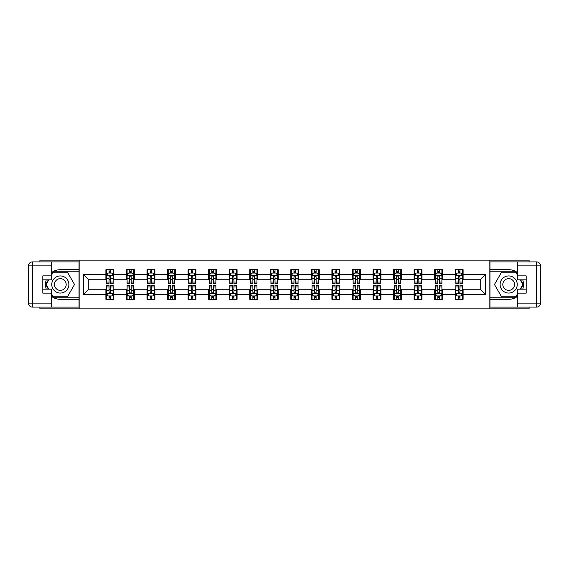 <?xml version="1.0" encoding="UTF-8"?>
<svg xmlns="http://www.w3.org/2000/svg" width="569" height="569" viewBox="0 0 569 569"><rect width="100%" height="100%" fill="white"/><g stroke="black" fill="none" stroke-linecap="round" stroke-linejoin="round"><path stroke-width="0.85" d="M39.908 307.089L39.908 308.867L529.092 308.867L529.092 307.089M529.092 261.911L529.092 260.133L489.838 260.133L489.838 308.867M489.838 260.133L39.908 260.133L39.908 261.911M79.162 308.867L79.162 260.133M463.102 274.493L463.102 269.685L455.2 269.685L455.2 274.493L442.554 274.493L442.554 269.685L434.652 269.685L434.652 274.493L422.006 274.493L422.006 269.685L414.104 269.685L414.104 274.493L401.458 274.493L401.458 269.685L393.556 269.685L393.556 274.493L380.917 274.493L380.917 269.685L373.008 269.685L373.008 274.493L360.369 274.493L360.369 269.685L352.467 269.685L352.467 274.493L339.821 274.493L339.821 269.685L331.919 269.685L331.919 274.493L319.273 274.493L319.273 269.685L311.371 269.685L311.371 274.493L298.725 274.493L298.725 269.685L290.823 269.685L290.823 274.493L278.177 274.493L278.177 269.685L270.275 269.685L270.275 274.493L257.629 274.493L257.629 269.685L249.727 269.685L249.727 274.493L237.081 274.493L237.081 269.685L229.179 269.685L229.179 274.493L216.533 274.493L216.533 269.685L208.631 269.685L208.631 274.493L195.992 274.493L195.992 269.685L188.083 269.685L188.083 274.493L175.444 274.493L175.444 269.685L167.542 269.685L167.542 274.493L154.896 274.493L154.896 269.685L146.994 269.685L146.994 274.493L134.348 274.493L134.348 269.685L126.446 269.685L126.446 274.493L113.8 274.493L113.8 269.685L105.898 269.685L105.898 274.493L83.508 274.493L83.508 294.507L88.771 289.244L105.898 289.244L105.898 299.315L113.8 299.315L113.8 289.244L126.446 289.244L126.446 299.315L134.348 299.315L134.348 289.244L146.994 289.244L146.994 299.315L154.896 299.315L154.896 289.244L167.542 289.244L167.542 299.315L175.444 299.315L175.444 289.244L188.083 289.244L188.083 299.315L195.992 299.315L195.992 289.244L208.631 289.244L208.631 299.315L216.533 299.315L216.533 289.244L229.179 289.244L229.179 299.315L237.081 299.315L237.081 289.244L249.727 289.244L249.727 299.315L257.629 299.315L257.629 289.244L270.275 289.244L270.275 299.315L278.177 299.315L278.177 289.244L290.823 289.244L290.823 299.315L298.725 299.315L298.725 289.244L311.371 289.244L311.371 299.315L319.273 299.315L319.273 289.244L331.919 289.244L331.919 299.315L339.821 299.315L339.821 289.244L352.467 289.244L352.467 299.315L360.369 299.315L360.369 289.244L373.008 289.244L373.008 299.315L380.917 299.315L380.917 289.244L393.556 289.244L393.556 299.315L401.458 299.315L401.458 289.244L414.104 289.244L414.104 299.315L422.006 299.315L422.006 289.244L434.652 289.244L434.652 299.315L442.554 299.315L442.554 289.244L455.2 289.244L455.2 299.315L463.102 299.315L463.102 289.244L480.229 289.244L480.229 279.756L463.102 279.756L463.102 274.493L485.492 274.493L485.492 294.507L463.102 294.507M455.2 294.507L442.554 294.507M434.652 294.507L422.006 294.507M414.104 294.507L401.458 294.507M393.556 294.507L380.917 294.507M373.008 294.507L360.369 294.507M352.467 294.507L339.821 294.507M331.919 294.507L319.273 294.507M311.371 294.507L298.725 294.507M290.823 294.507L278.177 294.507M270.275 294.507L257.629 294.507M249.727 294.507L237.081 294.507M229.179 294.507L216.533 294.507M208.631 294.507L195.992 294.507M188.083 294.507L175.444 294.507M167.542 294.507L154.896 294.507M146.994 294.507L134.348 294.507M126.446 294.507L113.8 294.507M105.898 294.507L83.508 294.507M455.2 274.493L455.2 279.756L442.554 279.756L442.554 274.493M434.652 274.493L434.652 279.756L422.006 279.756L422.006 274.493M414.104 274.493L414.104 279.756L401.458 279.756L401.458 274.493M393.556 274.493L393.556 279.756L380.917 279.756L380.917 274.493M373.008 274.493L373.008 279.756L360.369 279.756L360.369 274.493M352.467 274.493L352.467 279.756L339.821 279.756L339.821 274.493M331.919 274.493L331.919 279.756L319.273 279.756L319.273 274.493M311.371 274.493L311.371 279.756L298.725 279.756L298.725 274.493M290.823 274.493L290.823 279.756L278.177 279.756L278.177 274.493M270.275 274.493L270.275 279.756L257.629 279.756L257.629 274.493M249.727 274.493L249.727 279.756L237.081 279.756L237.081 274.493M229.179 274.493L229.179 279.756L216.533 279.756L216.533 274.493M208.631 274.493L208.631 279.756L195.992 279.756L195.992 274.493M188.083 274.493L188.083 279.756L175.444 279.756L175.444 274.493M167.542 274.493L167.542 279.756L154.896 279.756L154.896 274.493M146.994 274.493L146.994 279.756L134.348 279.756L134.348 274.493M126.446 274.493L126.446 279.756L113.8 279.756L113.8 274.493M105.898 274.493L105.898 279.756L88.771 279.756L83.508 274.493M88.771 279.756L88.771 289.244M485.492 294.507L480.229 289.244M480.229 279.756L485.492 274.493M105.898 272.978L106.552 272.978M109.056 272.978L110.642 272.978M113.139 272.978L113.8 272.978M105.898 279.628L106.552 279.628M109.056 279.628L110.642 279.628M113.139 279.628L113.8 279.628M105.898 289.372L106.552 289.372M109.056 289.372L110.642 289.372M113.139 289.372L113.8 289.372M105.898 296.022L106.552 296.022M109.056 296.022L110.642 296.022M113.139 296.022L113.8 296.022M126.446 289.372L127.1 289.372M129.604 289.372L131.183 289.372M133.687 289.372L134.348 289.372M126.446 296.022L127.1 296.022M129.604 296.022L131.183 296.022M133.687 296.022L134.348 296.022M126.446 272.978L127.1 272.978M129.604 272.978L131.183 272.978M133.687 272.978L134.348 272.978M126.446 279.628L127.1 279.628M129.604 279.628L131.183 279.628M133.687 279.628L134.348 279.628M146.994 289.372L147.648 289.372M150.152 289.372L151.731 289.372M154.235 289.372L154.896 289.372M146.994 296.022L147.648 296.022M150.152 296.022L151.731 296.022M154.235 296.022L154.896 296.022M146.994 272.978L147.648 272.978M150.152 272.978L151.731 272.978M154.235 272.978L154.896 272.978M146.994 279.628L147.648 279.628M150.152 279.628L151.731 279.628M154.235 279.628L154.896 279.628M167.542 289.372L168.196 289.372M170.7 289.372L172.279 289.372M174.783 289.372L175.444 289.372M167.542 296.022L168.196 296.022M170.7 296.022L172.279 296.022M174.783 296.022L175.444 296.022M167.542 272.978L168.196 272.978M170.7 272.978L172.279 272.978M174.783 272.978L175.444 272.978M167.542 279.628L168.196 279.628M170.7 279.628L172.279 279.628M174.783 279.628L175.444 279.628M188.083 289.372L188.744 289.372M191.248 289.372L192.827 289.372M195.331 289.372L195.992 289.372M188.083 296.022L188.744 296.022M191.248 296.022L192.827 296.022M195.331 296.022L195.992 296.022M188.083 272.978L188.744 272.978M191.248 272.978L192.827 272.978M195.331 272.978L195.992 272.978M188.083 279.628L188.744 279.628M191.248 279.628L192.827 279.628M195.331 279.628L195.992 279.628M208.631 289.372L209.292 289.372M211.796 289.372L213.375 289.372M215.879 289.372L216.533 289.372M208.631 296.022L209.292 296.022M211.796 296.022L213.375 296.022M215.879 296.022L216.533 296.022M208.631 272.978L209.292 272.978M211.796 272.978L213.375 272.978M215.879 272.978L216.533 272.978M208.631 279.628L209.292 279.628M211.796 279.628L213.375 279.628M215.879 279.628L216.533 279.628M229.179 289.372L229.84 289.372M232.344 289.372L233.923 289.372M236.427 289.372L237.081 289.372M229.179 296.022L229.84 296.022M232.344 296.022L233.923 296.022M236.427 296.022L237.081 296.022M229.179 272.978L229.84 272.978M232.344 272.978L233.923 272.978M236.427 272.978L237.081 272.978M229.179 279.628L229.84 279.628M232.344 279.628L233.923 279.628M236.427 279.628L237.081 279.628M249.727 289.372L250.388 289.372M252.892 289.372L254.471 289.372M256.975 289.372L257.629 289.372M249.727 296.022L250.388 296.022M252.892 296.022L254.471 296.022M256.975 296.022L257.629 296.022M249.727 272.978L250.388 272.978M252.892 272.978L254.471 272.978M256.975 272.978L257.629 272.978M249.727 279.628L250.388 279.628M252.892 279.628L254.471 279.628M256.975 279.628L257.629 279.628M270.275 289.372L270.936 289.372M273.433 289.372L275.019 289.372M277.523 289.372L278.177 289.372M270.275 296.022L270.936 296.022M273.433 296.022L275.019 296.022M277.523 296.022L278.177 296.022M270.275 272.978L270.936 272.978M273.433 272.978L275.019 272.978M277.523 272.978L278.177 272.978M270.275 279.628L270.936 279.628M273.433 279.628L275.019 279.628M277.523 279.628L278.177 279.628M290.823 289.372L291.477 289.372M293.981 289.372L295.567 289.372M298.064 289.372L298.725 289.372M290.823 296.022L291.477 296.022M293.981 296.022L295.567 296.022M298.064 296.022L298.725 296.022M290.823 272.978L291.477 272.978M293.981 272.978L295.567 272.978M298.064 272.978L298.725 272.978M290.823 279.628L291.477 279.628M293.981 279.628L295.567 279.628M298.064 279.628L298.725 279.628M311.371 289.372L312.025 289.372M314.529 289.372L316.108 289.372M318.612 289.372L319.273 289.372M311.371 296.022L312.025 296.022M314.529 296.022L316.108 296.022M318.612 296.022L319.273 296.022M311.371 272.978L312.025 272.978M314.529 272.978L316.108 272.978M318.612 272.978L319.273 272.978M311.371 279.628L312.025 279.628M314.529 279.628L316.108 279.628M318.612 279.628L319.273 279.628M331.919 289.372L332.573 289.372M335.077 289.372L336.656 289.372M339.16 289.372L339.821 289.372M331.919 296.022L332.573 296.022M335.077 296.022L336.656 296.022M339.16 296.022L339.821 296.022M331.919 272.978L332.573 272.978M335.077 272.978L336.656 272.978M339.16 272.978L339.821 272.978M331.919 279.628L332.573 279.628M335.077 279.628L336.656 279.628M339.16 279.628L339.821 279.628M352.467 289.372L353.121 289.372M355.625 289.372L357.204 289.372M359.708 289.372L360.369 289.372M352.467 296.022L353.121 296.022M355.625 296.022L357.204 296.022M359.708 296.022L360.369 296.022M352.467 272.978L353.121 272.978M355.625 272.978L357.204 272.978M359.708 272.978L360.369 272.978M352.467 279.628L353.121 279.628M355.625 279.628L357.204 279.628M359.708 279.628L360.369 279.628M373.008 289.372L373.669 289.372M376.173 289.372L377.752 289.372M380.256 289.372L380.917 289.372M373.008 296.022L373.669 296.022M376.173 296.022L377.752 296.022M380.256 296.022L380.917 296.022M373.008 272.978L373.669 272.978M376.173 272.978L377.752 272.978M380.256 272.978L380.917 272.978M373.008 279.628L373.669 279.628M376.173 279.628L377.752 279.628M380.256 279.628L380.917 279.628M393.556 289.372L394.217 289.372M396.721 289.372L398.3 289.372M400.804 289.372L401.458 289.372M393.556 296.022L394.217 296.022M396.721 296.022L398.3 296.022M400.804 296.022L401.458 296.022M393.556 272.978L394.217 272.978M396.721 272.978L398.3 272.978M400.804 272.978L401.458 272.978M393.556 279.628L394.217 279.628M396.721 279.628L398.3 279.628M400.804 279.628L401.458 279.628M414.104 289.372L414.765 289.372M417.269 289.372L418.848 289.372M421.352 289.372L422.006 289.372M414.104 296.022L414.765 296.022M417.269 296.022L418.848 296.022M421.352 296.022L422.006 296.022M414.104 272.978L414.765 272.978M417.269 272.978L418.848 272.978M421.352 272.978L422.006 272.978M414.104 279.628L414.765 279.628M417.269 279.628L418.848 279.628M421.352 279.628L422.006 279.628M434.652 289.372L435.313 289.372M437.817 289.372L439.396 289.372M441.9 289.372L442.554 289.372M434.652 296.022L435.313 296.022M437.817 296.022L439.396 296.022M441.9 296.022L442.554 296.022M434.652 272.978L435.313 272.978M437.817 272.978L439.396 272.978M441.9 272.978L442.554 272.978M434.652 279.628L435.313 279.628M437.817 279.628L439.396 279.628M441.9 279.628L442.554 279.628M455.2 289.372L455.861 289.372M458.358 289.372L459.944 289.372M462.448 289.372L463.102 289.372M455.2 296.022L455.861 296.022M458.358 296.022L459.944 296.022M462.448 296.022L463.102 296.022M455.2 272.978L455.861 272.978M458.358 272.978L459.944 272.978M462.448 272.978L463.102 272.978M455.2 279.628L455.861 279.628M458.358 279.628L459.944 279.628M462.448 279.628L463.102 279.628M110.642 271.392L109.056 271.392M113.139 282.06L110.642 282.06L110.642 283.711L113.139 283.711L113.139 275.673L111.823 273.042L107.875 273.042L106.552 275.673L106.552 283.711L109.056 283.711L109.056 282.06L106.552 282.06M106.552 275.673L106.552 269.685M113.139 275.673L113.139 269.685M109.056 273.042L109.056 269.685M110.642 269.685L110.642 273.042M110.642 282.06L110.642 276.662L109.767 275.88L109.063 276.555L109.056 282.06M109.056 297.608L110.642 297.608M106.552 286.94L109.056 286.94L109.056 285.289L106.552 285.289L106.552 293.327L107.875 295.958L111.823 295.958L113.139 293.327L113.139 285.289L110.642 285.289L110.642 286.94L113.139 286.94M113.139 293.327L113.139 299.315M106.552 293.327L106.552 299.315M110.642 295.958L110.642 299.315M109.056 299.315L109.056 295.958M109.056 286.94L109.056 292.338L109.931 293.12L110.642 292.338L110.642 286.94M64.603 277.089A8.563 8.563 0 0 0 52.91 280.218A8.563 8.563 0 0 0 56.047 291.911A8.563 8.563 0 0 0 67.739 288.782A8.563 8.563 0 0 0 64.603 277.089M63.259 279.422A5.861 5.861 0 0 0 55.25 281.57A5.861 5.861 0 0 0 57.391 289.578A5.861 5.861 0 0 0 65.399 287.43A5.861 5.861 0 0 0 63.259 279.422M51.238 275.609L53.216 272.188L67.434 272.188L74.546 284.5L67.434 296.812L53.216 296.812L51.238 293.391M48.806 289.173L46.103 284.5L48.806 279.827M512.954 277.089A8.563 8.563 0 0 0 501.261 280.218A8.563 8.563 0 0 0 504.397 291.911A8.563 8.563 0 0 0 516.09 288.782A8.563 8.563 0 0 0 512.954 277.089M511.609 279.422A5.861 5.861 0 0 0 503.601 281.57A5.861 5.861 0 0 0 505.741 289.578A5.861 5.861 0 0 0 513.75 287.43A5.861 5.861 0 0 0 511.609 279.422M517.762 293.391L515.784 296.812L501.566 296.812L494.454 284.5L501.566 272.188L515.784 272.188L517.762 275.609M520.194 279.827L522.897 284.5L520.194 289.173M51.238 296.2A14.815 14.815 0 0 0 60.321 299.315L79.027 299.315L79.027 307.089L32.405 307.089A3.955 3.955 0 0 1 28.45 303.135L28.45 265.865A3.955 3.955 0 0 1 32.405 261.911L51.238 261.911L51.238 279.827L42.81 279.827M51.238 261.911L79.027 261.911L79.027 269.685L60.321 269.685A14.815 14.815 0 0 0 51.238 272.8M46.267 279.827A14.815 14.815 0 0 0 46.267 289.173M79.027 299.315L79.027 269.685M42.81 289.173L51.238 289.173L51.238 307.089M51.238 275.873L42.81 275.873L42.81 293.127L51.238 293.127M79.027 271.79L52.988 271.79L51.238 274.82M51.238 294.18L52.988 297.21L79.027 297.21M48.351 279.827L45.648 284.5L48.351 289.173M517.762 272.8A14.815 14.815 0 0 0 508.679 269.685L489.973 269.685L489.973 261.911L536.595 261.911A3.955 3.955 0 0 1 540.55 265.865L540.55 303.135A3.955 3.955 0 0 1 536.595 307.089L517.762 307.089L517.762 289.173L526.19 289.173M517.762 307.089L489.973 307.089L489.973 299.315L508.679 299.315A14.815 14.815 0 0 0 517.762 296.2M522.733 289.173A14.815 14.815 0 0 0 522.733 279.827M489.973 269.685L489.973 299.315M526.19 279.827L517.762 279.827L517.762 261.911M517.762 293.127L526.19 293.127L526.19 275.873L517.762 275.873M489.973 297.21L516.012 297.21L517.762 294.18M517.762 274.82L516.012 271.79L489.973 271.79M520.649 289.173L523.352 284.5L520.649 279.827M131.183 271.392L129.604 271.392M133.687 282.06L131.183 282.06L131.183 283.711L133.687 283.711L133.687 275.673L132.371 273.042L128.423 273.042L127.1 275.673L127.1 283.711L129.604 283.711L129.604 282.06L127.1 282.06M127.1 275.673L127.1 269.685M133.687 275.673L133.687 269.685M129.604 273.042L129.604 269.685M131.183 269.685L131.183 273.042M131.183 282.06L131.183 276.662L130.315 275.88L129.611 276.555L129.604 282.06M151.731 271.392L150.152 271.392M154.235 282.06L151.731 282.06L151.731 283.711L154.235 283.711L154.235 275.673L152.919 273.042L148.964 273.042L147.648 275.673L147.648 283.711L150.152 283.711L150.152 282.06L147.648 282.06M147.648 275.673L147.648 269.685M154.235 275.673L154.235 269.685M150.152 273.042L150.152 269.685M151.731 269.685L151.731 273.042M151.731 282.06L151.731 276.662L150.863 275.88L150.159 276.555L150.152 282.06M129.604 297.608L131.183 297.608M127.1 286.94L129.604 286.94L129.604 285.289L127.1 285.289L127.1 293.327L128.423 295.958L132.371 295.958L133.687 293.327L133.687 285.289L131.183 285.289L131.183 286.94L133.687 286.94M133.687 293.327L133.687 299.315M127.1 293.327L127.1 299.315M131.183 295.958L131.183 299.315M129.604 299.315L129.604 295.958M129.604 286.94L129.604 292.338L130.479 293.12L131.176 292.445L131.183 286.94M150.152 297.608L151.731 297.608M147.648 286.94L150.152 286.94L150.152 285.289L147.648 285.289L147.648 293.327L148.964 295.958L152.919 295.958L154.235 293.327L154.235 285.289L151.731 285.289L151.731 286.94L154.235 286.94M154.235 293.327L154.235 299.315M147.648 293.327L147.648 299.315M151.731 295.958L151.731 299.315M150.152 299.315L150.152 295.958M150.152 286.94L150.152 292.338L151.027 293.12L151.724 292.445L151.731 286.94M172.279 271.392L170.7 271.392M174.783 282.06L172.279 282.06L172.279 283.711L174.783 283.711L174.783 275.673L173.467 273.042L169.512 273.042L168.196 275.673L168.196 283.711L170.7 283.711L170.7 282.06L168.196 282.06M168.196 275.673L168.196 269.685M174.783 275.673L174.783 269.685M170.7 273.042L170.7 269.685M172.279 269.685L172.279 273.042M172.279 282.06L172.279 276.662L171.404 275.88L170.707 276.555L170.7 282.06M192.827 271.392L191.248 271.392M195.331 282.06L192.827 282.06L192.827 283.711L195.331 283.711L195.331 275.673L194.015 273.042L190.06 273.042L188.744 275.673L188.744 283.711L191.248 283.711L191.248 282.06L188.744 282.06M188.744 275.673L188.744 269.685M195.331 275.673L195.331 269.685M191.248 273.042L191.248 269.685M192.827 269.685L192.827 273.042M192.827 282.06L192.827 276.662L191.952 275.88L191.255 276.555L191.248 282.06M213.375 271.392L211.796 271.392M215.879 282.06L213.375 282.06L213.375 283.711L215.879 283.711L215.879 275.673L214.563 273.042L210.608 273.042L209.292 275.673L209.292 283.711L211.796 283.711L211.796 282.06L209.292 282.06M209.292 275.673L209.292 269.685M215.879 275.673L215.879 269.685M211.796 273.042L211.796 269.685M213.375 269.685L213.375 273.042M213.375 282.06L213.375 276.662L212.5 275.88L211.803 276.555L211.796 282.06M170.7 297.608L172.279 297.608M168.196 286.94L170.7 286.94L170.7 285.289L168.196 285.289L168.196 293.327L169.512 295.958L173.467 295.958L174.783 293.327L174.783 285.289L172.279 285.289L172.279 286.94L174.783 286.94M174.783 293.327L174.783 299.315M168.196 293.327L168.196 299.315M172.279 295.958L172.279 299.315M170.7 299.315L170.7 295.958M170.7 286.94L170.7 292.338L171.575 293.12L172.272 292.445L172.279 286.94M191.248 297.608L192.827 297.608M188.744 286.94L191.248 286.94L191.248 285.289L188.744 285.289L188.744 293.327L190.06 295.958L194.015 295.958L195.331 293.327L195.331 285.289L192.827 285.289L192.827 286.94L195.331 286.94M195.331 293.327L195.331 299.315M188.744 293.327L188.744 299.315M192.827 295.958L192.827 299.315M191.248 299.315L191.248 295.958M191.248 286.94L191.248 292.338L192.123 293.12L192.82 292.445L192.827 286.94M211.796 297.608L213.375 297.608M209.292 286.94L211.796 286.94L211.796 285.289L209.292 285.289L209.292 293.327L210.608 295.958L214.563 295.958L215.879 293.327L215.879 285.289L213.375 285.289L213.375 286.94L215.879 286.94M215.879 293.327L215.879 299.315M209.292 293.327L209.292 299.315M213.375 295.958L213.375 299.315M211.796 299.315L211.796 295.958M211.796 286.94L211.796 292.338L212.671 293.12L213.368 292.445L213.375 286.94M233.923 271.392L232.344 271.392M236.427 282.06L233.923 282.06L233.923 283.711L236.427 283.711L236.427 275.673L235.111 273.042L231.156 273.042L229.84 275.673L229.84 283.711L232.344 283.711L232.344 282.06L229.84 282.06M229.84 275.673L229.84 269.685M236.427 275.673L236.427 269.685M232.344 273.042L232.344 269.685M233.923 269.685L233.923 273.042M233.923 282.06L233.923 276.662L233.048 275.88L232.351 276.555L232.344 282.06M232.344 297.608L233.923 297.608M229.84 286.94L232.344 286.94L232.344 285.289L229.84 285.289L229.84 293.327L231.156 295.958L235.111 295.958L236.427 293.327L236.427 285.289L233.923 285.289L233.923 286.94L236.427 286.94M236.427 293.327L236.427 299.315M229.84 293.327L229.84 299.315M233.923 295.958L233.923 299.315M232.344 299.315L232.344 295.958M232.344 286.94L232.344 292.338L233.212 293.12L233.916 292.445L233.923 286.94M254.471 271.392L252.892 271.392M256.975 282.06L254.471 282.06L254.471 283.711L256.975 283.711L256.975 275.673L255.652 273.042L251.704 273.042L250.388 275.673L250.388 283.711L252.892 283.711L252.892 282.06L250.388 282.06M250.388 275.673L250.388 269.685M256.975 275.673L256.975 269.685M252.892 273.042L252.892 269.685M254.471 269.685L254.471 273.042M254.471 282.06L254.471 276.662L253.596 275.88L252.899 276.555L252.892 282.06M252.892 297.608L254.471 297.608M250.388 286.94L252.892 286.94L252.892 285.289L250.388 285.289L250.388 293.327L251.704 295.958L255.652 295.958L256.975 293.327L256.975 285.289L254.471 285.289L254.471 286.94L256.975 286.94M256.975 293.327L256.975 299.315M250.388 293.327L250.388 299.315M254.471 295.958L254.471 299.315M252.892 299.315L252.892 295.958M252.892 286.94L252.892 292.338L253.76 293.12L254.464 292.445L254.471 286.94M275.019 271.392L273.433 271.392M277.523 282.06L275.019 282.06L275.019 283.711L277.523 283.711L277.523 275.673L276.2 273.042L272.252 273.042L270.936 275.673L270.936 283.711L273.433 283.711L273.433 282.06L270.936 282.06M270.936 275.673L270.936 269.685M277.523 275.673L277.523 269.685M273.433 273.042L273.433 269.685M275.019 269.685L275.019 273.042M275.019 282.06L275.019 276.662L274.144 275.88L273.433 276.662L273.433 282.06M273.433 297.608L275.019 297.608M270.936 286.94L273.433 286.94L273.433 285.289L270.936 285.289L270.936 293.327L272.252 295.958L276.2 295.958L277.523 293.327L277.523 285.289L275.019 285.289L275.019 286.94L277.523 286.94M277.523 293.327L277.523 299.315M270.936 293.327L270.936 299.315M275.019 295.958L275.019 299.315M273.433 299.315L273.433 295.958M273.433 286.94L273.433 292.338L274.308 293.12L275.012 292.445L275.019 286.94M295.567 271.392L293.981 271.392M298.064 282.06L295.567 282.06L295.567 283.711L298.064 283.711L298.064 275.673L296.748 273.042L292.8 273.042L291.477 275.673L291.477 283.711L293.981 283.711L293.981 282.06L291.477 282.06M291.477 275.673L291.477 269.685M298.064 275.673L298.064 269.685M293.981 273.042L293.981 269.685M295.567 269.685L295.567 273.042M295.567 282.06L295.567 276.662L294.692 275.88L293.988 276.555L293.981 282.06M293.981 297.608L295.567 297.608M291.477 286.94L293.981 286.94L293.981 285.289L291.477 285.289L291.477 293.327L292.8 295.958L296.748 295.958L298.064 293.327L298.064 285.289L295.567 285.289L295.567 286.94L298.064 286.94M298.064 293.327L298.064 299.315M291.477 293.327L291.477 299.315M295.567 295.958L295.567 299.315M293.981 299.315L293.981 295.958M293.981 286.94L293.981 292.338L294.856 293.12L295.567 292.338L295.567 286.94M316.108 271.392L314.529 271.392M318.612 282.06L316.108 282.06L316.108 283.711L318.612 283.711L318.612 275.673L317.296 273.042L313.348 273.042L312.025 275.673L312.025 283.711L314.529 283.711L314.529 282.06L312.025 282.06M312.025 275.673L312.025 269.685M318.612 275.673L318.612 269.685M314.529 273.042L314.529 269.685M316.108 269.685L316.108 273.042M316.108 282.06L316.108 276.662L315.24 275.88L314.536 276.555L314.529 282.06M314.529 297.608L316.108 297.608M312.025 286.94L314.529 286.94L314.529 285.289L312.025 285.289L312.025 293.327L313.348 295.958L317.296 295.958L318.612 293.327L318.612 285.289L316.108 285.289L316.108 286.94L318.612 286.94M318.612 293.327L318.612 299.315M312.025 293.327L312.025 299.315M316.108 295.958L316.108 299.315M314.529 299.315L314.529 295.958M314.529 286.94L314.529 292.338L315.404 293.12L316.101 292.445L316.108 286.94M336.656 271.392L335.077 271.392M339.16 282.06L336.656 282.06L336.656 283.711L339.16 283.711L339.16 275.673L337.844 273.042L333.889 273.042L332.573 275.673L332.573 283.711L335.077 283.711L335.077 282.06L332.573 282.06M332.573 275.673L332.573 269.685M339.16 275.673L339.16 269.685M335.077 273.042L335.077 269.685M336.656 269.685L336.656 273.042M336.656 282.06L336.656 276.662L335.788 275.88L335.084 276.555L335.077 282.06M335.077 297.608L336.656 297.608M332.573 286.94L335.077 286.94L335.077 285.289L332.573 285.289L332.573 293.327L333.889 295.958L337.844 295.958L339.16 293.327L339.16 285.289L336.656 285.289L336.656 286.94L339.16 286.94M339.16 293.327L339.16 299.315M332.573 293.327L332.573 299.315M336.656 295.958L336.656 299.315M335.077 299.315L335.077 295.958M335.077 286.94L335.077 292.338L335.952 293.12L336.649 292.445L336.656 286.94M357.204 271.392L355.625 271.392M359.708 282.06L357.204 282.06L357.204 283.711L359.708 283.711L359.708 275.673L358.392 273.042L354.437 273.042L353.121 275.673L353.121 283.711L355.625 283.711L355.625 282.06L353.121 282.06M353.121 275.673L353.121 269.685M359.708 275.673L359.708 269.685M355.625 273.042L355.625 269.685M357.204 269.685L357.204 273.042M357.204 282.06L357.204 276.662L356.329 275.88L355.632 276.555L355.625 282.06M355.625 297.608L357.204 297.608M353.121 286.94L355.625 286.94L355.625 285.289L353.121 285.289L353.121 293.327L354.437 295.958L358.392 295.958L359.708 293.327L359.708 285.289L357.204 285.289L357.204 286.94L359.708 286.94M359.708 293.327L359.708 299.315M353.121 293.327L353.121 299.315M357.204 295.958L357.204 299.315M355.625 299.315L355.625 295.958M355.625 286.94L355.625 292.338L356.5 293.12L357.197 292.445L357.204 286.94M377.752 271.392L376.173 271.392M380.256 282.06L377.752 282.06L377.752 283.711L380.256 283.711L380.256 275.673L378.94 273.042L374.985 273.042L373.669 275.673L373.669 283.711L376.173 283.711L376.173 282.06L373.669 282.06M373.669 275.673L373.669 269.685M380.256 275.673L380.256 269.685M376.173 273.042L376.173 269.685M377.752 269.685L377.752 273.042M377.752 282.06L377.752 276.662L376.877 275.88L376.18 276.555L376.173 282.06M376.173 297.608L377.752 297.608M373.669 286.94L376.173 286.94L376.173 285.289L373.669 285.289L373.669 293.327L374.985 295.958L378.94 295.958L380.256 293.327L380.256 285.289L377.752 285.289L377.752 286.94L380.256 286.94M380.256 293.327L380.256 299.315M373.669 293.327L373.669 299.315M377.752 295.958L377.752 299.315M376.173 299.315L376.173 295.958M376.173 286.94L376.173 292.338L377.048 293.12L377.745 292.445L377.752 286.94M398.3 271.392L396.721 271.392M400.804 282.06L398.3 282.06L398.3 283.711L400.804 283.711L400.804 275.673L399.488 273.042L395.533 273.042L394.217 275.673L394.217 283.711L396.721 283.711L396.721 282.06L394.217 282.06M394.217 275.673L394.217 269.685M400.804 275.673L400.804 269.685M396.721 273.042L396.721 269.685M398.3 269.685L398.3 273.042M398.3 282.06L398.3 276.662L397.425 275.88L396.728 276.555L396.721 282.06M396.721 297.608L398.3 297.608M394.217 286.94L396.721 286.94L396.721 285.289L394.217 285.289L394.217 293.327L395.533 295.958L399.488 295.958L400.804 293.327L400.804 285.289L398.3 285.289L398.3 286.94L400.804 286.94M400.804 293.327L400.804 299.315M394.217 293.327L394.217 299.315M398.3 295.958L398.3 299.315M396.721 299.315L396.721 295.958M396.721 286.94L396.721 292.338L397.596 293.12L398.293 292.445L398.3 286.94M418.848 271.392L417.269 271.392M421.352 282.06L418.848 282.06L418.848 283.711L421.352 283.711L421.352 275.673L420.036 273.042L416.081 273.042L414.765 275.673L414.765 283.711L417.269 283.711L417.269 282.06L414.765 282.06M414.765 275.673L414.765 269.685M421.352 275.673L421.352 269.685M417.269 273.042L417.269 269.685M418.848 269.685L418.848 273.042M418.848 282.06L418.848 276.662L417.973 275.88L417.276 276.555L417.269 282.06M417.269 297.608L418.848 297.608M414.765 286.94L417.269 286.94L417.269 285.289L414.765 285.289L414.765 293.327L416.081 295.958L420.036 295.958L421.352 293.327L421.352 285.289L418.848 285.289L418.848 286.94L421.352 286.94M421.352 293.327L421.352 299.315M414.765 293.327L414.765 299.315M418.848 295.958L418.848 299.315M417.269 299.315L417.269 295.958M417.269 286.94L417.269 292.338L418.137 293.12L418.841 292.445L418.848 286.94M439.396 271.392L437.817 271.392M441.9 282.06L439.396 282.06L439.396 283.711L441.9 283.711L441.9 275.673L440.577 273.042L436.629 273.042L435.313 275.673L435.313 283.711L437.817 283.711L437.817 282.06L435.313 282.06M435.313 275.673L435.313 269.685M441.9 275.673L441.9 269.685M437.817 273.042L437.817 269.685M439.396 269.685L439.396 273.042M439.396 282.06L439.396 276.662L438.521 275.88L437.824 276.555L437.817 282.06M437.817 297.608L439.396 297.608M435.313 286.94L437.817 286.94L437.817 285.289L435.313 285.289L435.313 293.327L436.629 295.958L440.577 295.958L441.9 293.327L441.9 285.289L439.396 285.289L439.396 286.94L441.9 286.94M441.9 293.327L441.9 299.315M435.313 293.327L435.313 299.315M439.396 295.958L439.396 299.315M437.817 299.315L437.817 295.958M437.817 286.94L437.817 292.338L438.685 293.12L439.389 292.445L439.396 286.94M459.944 271.392L458.358 271.392M462.448 282.06L459.944 282.06L459.944 283.711L462.448 283.711L462.448 275.673L461.125 273.042L457.177 273.042L455.861 275.673L455.861 283.711L458.358 283.711L458.358 282.06L455.861 282.06M455.861 275.673L455.861 269.685M462.448 275.673L462.448 269.685M458.358 273.042L458.358 269.685M459.944 269.685L459.944 273.042M459.944 282.06L459.944 276.662L459.069 275.88L458.358 276.662L458.358 282.06M458.358 297.608L459.944 297.608M455.861 286.94L458.358 286.94L458.358 285.289L455.861 285.289L455.861 293.327L457.177 295.958L461.125 295.958L462.448 293.327L462.448 285.289L459.944 285.289L459.944 286.94L462.448 286.94M462.448 293.327L462.448 299.315M455.861 293.327L455.861 299.315M459.944 295.958L459.944 299.315M458.358 299.315L458.358 295.958M458.358 286.94L458.358 292.338L459.233 293.12L459.937 292.445L459.944 286.94M113.11 275.609L106.588 275.609M106.552 273.198L107.797 273.198M111.901 273.198L113.139 273.198M109.056 278.526L106.552 278.526M113.139 278.526L110.642 278.526M110.642 272.231L109.056 272.231M106.588 293.391L113.11 293.391M113.139 295.802L111.901 295.802M107.797 295.802L106.552 295.802M110.642 290.474L113.139 290.474M106.552 290.474L109.056 290.474M109.056 296.769L110.642 296.769M51.238 265.865L32.405 265.865L32.405 303.135L51.238 303.135M28.45 265.865L32.405 265.865L32.405 261.911M32.405 307.089L32.405 303.135L28.45 303.135M517.762 303.135L536.595 303.135L536.595 265.865L517.762 265.865M540.55 303.135L536.595 303.135L536.595 307.089M536.595 261.911L536.595 265.865L540.55 265.865M133.658 275.609L127.136 275.609M127.1 273.198L128.338 273.198M132.449 273.198L133.687 273.198M129.604 278.526L127.1 278.526M133.687 278.526L131.183 278.526M131.183 272.231L129.604 272.231M154.206 275.609L147.684 275.609M147.648 273.198L148.886 273.198M152.997 273.198L154.235 273.198M150.152 278.526L147.648 278.526M154.235 278.526L151.731 278.526M151.731 272.231L150.152 272.231M127.136 293.391L133.658 293.391M133.687 295.802L132.449 295.802M128.338 295.802L127.1 295.802M131.183 290.474L133.687 290.474M127.1 290.474L129.604 290.474M129.604 296.769L131.183 296.769M147.684 293.391L154.206 293.391M154.235 295.802L152.997 295.802M148.886 295.802L147.648 295.802M151.731 290.474L154.235 290.474M147.648 290.474L150.152 290.474M150.152 296.769L151.731 296.769M174.747 275.609L168.232 275.609M168.196 273.198L169.434 273.198M173.545 273.198L174.783 273.198M170.7 278.526L168.196 278.526M174.783 278.526L172.279 278.526M172.279 272.231L170.7 272.231M195.295 275.609L188.78 275.609M188.744 273.198L189.982 273.198M194.093 273.198L195.331 273.198M191.248 278.526L188.744 278.526M195.331 278.526L192.827 278.526M192.827 272.231L191.248 272.231M215.843 275.609L209.328 275.609M209.292 273.198L210.53 273.198M214.641 273.198L215.879 273.198M211.796 278.526L209.292 278.526M215.879 278.526L213.375 278.526M213.375 272.231L211.796 272.231M168.232 293.391L174.747 293.391M174.783 295.802L173.545 295.802M169.434 295.802L168.196 295.802M172.279 290.474L174.783 290.474M168.196 290.474L170.7 290.474M170.7 296.769L172.279 296.769M188.78 293.391L195.295 293.391M195.331 295.802L194.093 295.802M189.982 295.802L188.744 295.802M192.827 290.474L195.331 290.474M188.744 290.474L191.248 290.474M191.248 296.769L192.827 296.769M209.328 293.391L215.843 293.391M215.879 295.802L214.641 295.802M210.53 295.802L209.292 295.802M213.375 290.474L215.879 290.474M209.292 290.474L211.796 290.474M211.796 296.769L213.375 296.769M236.391 275.609L229.869 275.609M229.84 273.198L231.078 273.198M235.189 273.198L236.427 273.198M232.344 278.526L229.84 278.526M236.427 278.526L233.923 278.526M233.923 272.231L232.344 272.231M229.869 293.391L236.391 293.391M236.427 295.802L235.189 295.802M231.078 295.802L229.84 295.802M233.923 290.474L236.427 290.474M229.84 290.474L232.344 290.474M232.344 296.769L233.923 296.769M256.939 275.609L250.417 275.609M250.388 273.198L251.626 273.198M255.737 273.198L256.975 273.198M252.892 278.526L250.388 278.526M256.975 278.526L254.471 278.526M254.471 272.231L252.892 272.231M250.417 293.391L256.939 293.391M256.975 295.802L255.737 295.802M251.626 295.802L250.388 295.802M254.471 290.474L256.975 290.474M250.388 290.474L252.892 290.474M252.892 296.769L254.471 296.769M277.487 275.609L270.965 275.609M270.936 273.198L272.174 273.198M276.278 273.198L277.523 273.198M273.433 278.526L270.936 278.526M277.523 278.526L275.019 278.526M275.019 272.231L273.433 272.231M270.965 293.391L277.487 293.391M277.523 295.802L276.278 295.802M272.174 295.802L270.936 295.802M275.019 290.474L277.523 290.474M270.936 290.474L273.433 290.474M273.433 296.769L275.019 296.769M298.035 275.609L291.513 275.609M291.477 273.198L292.722 273.198M296.826 273.198L298.064 273.198M293.981 278.526L291.477 278.526M298.064 278.526L295.567 278.526M295.567 272.231L293.981 272.231M291.513 293.391L298.035 293.391M298.064 295.802L296.826 295.802M292.722 295.802L291.477 295.802M295.567 290.474L298.064 290.474M291.477 290.474L293.981 290.474M293.981 296.769L295.567 296.769M318.583 275.609L312.061 275.609M312.025 273.198L313.263 273.198M317.374 273.198L318.612 273.198M314.529 278.526L312.025 278.526M318.612 278.526L316.108 278.526M316.108 272.231L314.529 272.231M312.061 293.391L318.583 293.391M318.612 295.802L317.374 295.802M313.263 295.802L312.025 295.802M316.108 290.474L318.612 290.474M312.025 290.474L314.529 290.474M314.529 296.769L316.108 296.769M339.131 275.609L332.609 275.609M332.573 273.198L333.811 273.198M337.922 273.198L339.16 273.198M335.077 278.526L332.573 278.526M339.16 278.526L336.656 278.526M336.656 272.231L335.077 272.231M332.609 293.391L339.131 293.391M339.16 295.802L337.922 295.802M333.811 295.802L332.573 295.802M336.656 290.474L339.16 290.474M332.573 290.474L335.077 290.474M335.077 296.769L336.656 296.769M359.672 275.609L353.157 275.609M353.121 273.198L354.359 273.198M358.47 273.198L359.708 273.198M355.625 278.526L353.121 278.526M359.708 278.526L357.204 278.526M357.204 272.231L355.625 272.231M353.157 293.391L359.672 293.391M359.708 295.802L358.47 295.802M354.359 295.802L353.121 295.802M357.204 290.474L359.708 290.474M353.121 290.474L355.625 290.474M355.625 296.769L357.204 296.769M380.22 275.609L373.705 275.609M373.669 273.198L374.907 273.198M379.018 273.198L380.256 273.198M376.173 278.526L373.669 278.526M380.256 278.526L377.752 278.526M377.752 272.231L376.173 272.231M373.705 293.391L380.22 293.391M380.256 295.802L379.018 295.802M374.907 295.802L373.669 295.802M377.752 290.474L380.256 290.474M373.669 290.474L376.173 290.474M376.173 296.769L377.752 296.769M400.768 275.609L394.253 275.609M394.217 273.198L395.455 273.198M399.566 273.198L400.804 273.198M396.721 278.526L394.217 278.526M400.804 278.526L398.3 278.526M398.3 272.231L396.721 272.231M394.253 293.391L400.768 293.391M400.804 295.802L399.566 295.802M395.455 295.802L394.217 295.802M398.3 290.474L400.804 290.474M394.217 290.474L396.721 290.474M396.721 296.769L398.3 296.769M421.316 275.609L414.794 275.609M414.765 273.198L416.003 273.198M420.114 273.198L421.352 273.198M417.269 278.526L414.765 278.526M421.352 278.526L418.848 278.526M418.848 272.231L417.269 272.231M414.794 293.391L421.316 293.391M421.352 295.802L420.114 295.802M416.003 295.802L414.765 295.802M418.848 290.474L421.352 290.474M414.765 290.474L417.269 290.474M417.269 296.769L418.848 296.769M441.864 275.609L435.342 275.609M435.313 273.198L436.551 273.198M440.662 273.198L441.9 273.198M437.817 278.526L435.313 278.526M441.9 278.526L439.396 278.526M439.396 272.231L437.817 272.231M435.342 293.391L441.864 293.391M441.9 295.802L440.662 295.802M436.551 295.802L435.313 295.802M439.396 290.474L441.9 290.474M435.313 290.474L437.817 290.474M437.817 296.769L439.396 296.769M462.412 275.609L455.89 275.609M455.861 273.198L457.099 273.198M461.203 273.198L462.448 273.198M458.358 278.526L455.861 278.526M462.448 278.526L459.944 278.526M459.944 272.231L458.358 272.231M455.89 293.391L462.412 293.391M462.448 295.802L461.203 295.802M457.099 295.802L455.861 295.802M459.944 290.474L462.448 290.474M455.861 290.474L458.358 290.474M458.358 296.769L459.944 296.769"/></g></svg>
